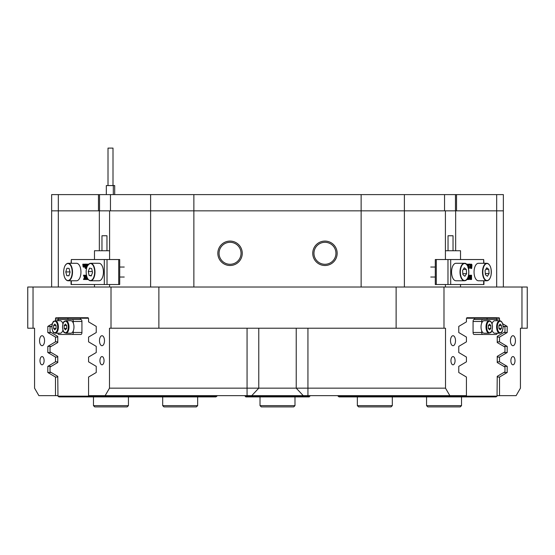 <?xml version="1.0" encoding="UTF-8"?>
<svg xmlns="http://www.w3.org/2000/svg" width="555" height="555" viewBox="0 0 555 555"><rect width="100%" height="100%" fill="white"/><g stroke="black" fill="none" stroke-linecap="round" stroke-linejoin="round"><path stroke-width="0.83" d="M466.554 318.23L496.669 318.23L497.231 320.728M338.05 395.653L338.05 396.152L497.044 396.152L497.231 376.352L504.974 371.815L504.974 367.049L497.231 362.512L497.231 356.372L504.974 351.835L504.974 347.069L497.231 342.532L497.231 336.392L504.974 331.855L504.974 327.089L503.073 325.972M497.044 396.152L496.024 396.901L339.07 396.901L338.05 396.152M487.054 319.479L487.054 318.23M474.567 319.479L474.567 318.23M464.306 396.901L464.577 395.653M481.032 326.971A6.244 3.122 90 0 0 481.719 330.884A6.244 3.122 90 0 0 484.154 333.215L489.128 333.215A6.244 3.122 -90 0 1 486.007 326.971A6.244 3.122 -90 0 1 489.128 320.728L484.154 320.728A6.244 3.122 90 0 0 481.719 323.065A6.244 3.122 90 0 0 481.032 326.971M492.07 330.093A6.244 3.122 90 0 0 494.769 333.215L499.743 333.215A6.244 3.122 -90 0 1 496.621 326.971A6.244 3.122 -90 0 1 499.743 320.728L494.769 320.728A6.244 3.122 90 0 0 492.07 323.856M473.068 321.477A1.998 0.999 -90 0 1 474.067 319.479L482.718 319.479A1.998 0.999 90 0 0 481.719 321.477L473.068 321.477L473.068 332.466L481.719 332.466A1.998 0.999 90 0 0 482.718 334.464L496.205 334.464A1.998 0.999 90 0 0 497.134 333.215M481.719 330.884L481.719 332.466M481.719 321.477L481.719 323.065M482.718 334.464L474.067 334.464A1.998 0.999 -90 0 1 473.068 332.466M497.134 320.728A1.998 0.999 90 0 0 496.205 319.479L482.718 319.479M498.931 328.414L500.18 329.857L501.429 328.414L501.429 325.535L500.18 324.092L498.931 325.535L498.931 328.414L501.429 328.414M488.317 328.414L489.565 329.857L490.814 328.414L490.814 325.535L489.565 324.092L488.317 325.535L488.317 328.414L490.814 328.414M488.317 325.535L490.814 325.535M498.931 325.535L501.429 325.535M448.038 250.742L448.038 235.757L453.033 235.757L453.033 250.742M460.525 259.539L460.525 250.742L445.415 250.742M101.967 250.742L101.967 235.757L106.962 235.757L106.962 250.742M109.585 250.742L94.475 250.742L94.475 259.539M455.502 340.708A4.995 2.498 90 0 0 453.005 335.713A4.995 2.498 90 0 0 450.507 340.708A4.995 2.498 90 0 0 453.005 345.703A4.995 2.498 90 0 0 455.502 340.708M515.442 340.708A4.995 2.498 90 0 0 512.945 335.713A4.995 2.498 90 0 0 510.447 340.708A4.995 2.498 90 0 0 512.945 345.703A4.995 2.498 90 0 0 515.442 340.708M44.553 340.708A4.995 2.498 -90 0 0 42.055 335.713A4.995 2.498 -90 0 0 39.558 340.708A4.995 2.498 -90 0 0 42.055 345.703A4.995 2.498 -90 0 0 44.553 340.708M104.493 340.708A4.995 2.498 -90 0 0 101.995 335.713A4.995 2.498 -90 0 0 99.498 340.708A4.995 2.498 -90 0 0 101.995 345.703A4.995 2.498 -90 0 0 104.493 340.708M515.005 360.688A4.121 2.06 90 0 0 512.945 356.567A4.121 2.06 90 0 0 510.884 360.688A4.121 2.06 90 0 0 512.945 364.808A4.121 2.06 90 0 0 515.005 360.688M455.065 360.688A4.121 2.06 90 0 0 453.005 356.567A4.121 2.06 90 0 0 450.944 360.688A4.121 2.06 90 0 0 453.005 364.808A4.121 2.06 90 0 0 455.065 360.688M104.056 360.688A4.121 2.06 -90 0 0 101.995 356.567A4.121 2.06 -90 0 0 99.935 360.688A4.121 2.06 -90 0 0 101.995 364.808A4.121 2.06 -90 0 0 104.056 360.688M44.116 360.688A4.121 2.06 -90 0 0 42.055 356.567A4.121 2.06 -90 0 0 39.995 360.688A4.121 2.06 -90 0 0 42.055 364.808A4.121 2.06 -90 0 0 44.116 360.688M455.655 250.742L455.655 210.838L503.364 210.838L503.364 287.011M51.636 287.011L51.636 210.838L99.345 210.838L99.345 250.742M337.162 253.295A12.21 12.21 0 0 0 324.952 241.085A12.21 12.21 0 0 0 312.743 253.295A12.21 12.21 0 0 0 324.952 265.505A12.21 12.21 0 0 0 337.162 253.295M335.942 253.295A10.989 10.989 0 0 0 324.952 242.306A10.989 10.989 0 0 0 313.964 253.295A10.989 10.989 0 0 0 324.952 264.284A10.989 10.989 0 0 0 335.942 253.295M242.257 253.295A12.21 12.21 0 0 0 230.048 241.085A12.21 12.21 0 0 0 217.838 253.295A12.21 12.21 0 0 0 230.048 265.505A12.21 12.21 0 0 0 242.257 253.295M241.036 253.295A10.989 10.989 0 0 0 230.048 242.306A10.989 10.989 0 0 0 219.058 253.295A10.989 10.989 0 0 0 230.048 264.284A10.989 10.989 0 0 0 241.036 253.295M27.75 328.22L27.75 287.011L33.029 287.011L33.029 328.22L27.75 328.22M99.345 210.838L455.655 210.838M445.415 210.838L445.415 259.539M445.415 284.514L445.415 287.011M109.585 287.011L109.585 284.514M109.585 259.539L109.585 210.838M443.986 328.22L396.124 328.22L396.124 287.011L443.986 287.011L443.986 328.22L445.512 328.22L445.512 388.16L449.841 395.653L466.429 395.653L466.429 377.039L458.763 372.502L458.763 366.362L466.429 361.825L466.429 357.059L458.763 352.522L458.763 346.382L466.429 341.845L466.429 337.079L458.763 332.542L458.763 326.402L466.429 321.865L466.429 318.979A1.249 0.624 -90 0 1 467.053 317.731L498.896 317.731A1.249 0.624 -90 0 1 499.521 318.979L499.521 320.728M55.479 320.728L55.479 318.979A1.249 0.624 90 0 1 56.104 317.731L87.947 317.731A1.249 0.624 90 0 1 88.571 318.979L88.571 321.865L96.237 326.402L96.237 332.542L88.571 337.079L88.571 341.845L96.237 346.382L96.237 352.522L88.571 357.059L88.571 361.825L96.237 366.362L96.237 372.502L88.571 377.039L88.571 395.653L105.159 395.653L109.488 388.16L445.512 388.16M497.231 361.825L499.521 361.825L499.521 357.059L507.187 352.522L507.187 346.382L499.521 341.845L497.231 341.845M497.231 357.059L499.521 357.059M497.231 337.079L499.521 337.079L499.521 341.845M497.231 377.039L499.521 377.039L499.521 395.653L497.044 395.653M57.769 341.845L55.479 341.845L55.479 337.079L57.769 337.079M57.769 357.059L55.479 357.059L55.479 361.825L47.813 366.362L47.813 372.502L55.479 377.039L55.479 395.653L38.885 395.653L34.563 388.16L34.563 328.22L33.029 328.22M57.769 361.825L55.479 361.825M521.971 287.011L527.25 287.011L527.25 328.22L521.971 328.22L521.971 287.011L443.986 287.011M111.014 287.011L158.876 287.011L158.876 328.22L111.014 328.22L111.014 287.011L33.029 287.011M499.521 377.039L507.187 372.502L507.187 366.362L499.521 361.825M521.971 328.22L520.437 328.22L520.437 388.16L516.115 395.653L499.521 395.653M499.521 337.079L507.187 332.542L507.187 326.402L502.636 323.704M55.479 341.845L47.813 346.382L47.813 352.522L55.479 357.059M52.364 323.704L47.813 326.402L47.813 332.542L55.479 337.079M111.014 328.22L109.488 328.22L109.488 388.16M396.124 328.22L158.876 328.22M57.769 377.039L55.479 377.039M55.479 395.653L57.956 395.653M449.841 395.653L105.159 395.653M396.124 287.011L158.876 287.011M503.801 372.502L507.187 372.502M503.801 366.362L507.187 366.362M503.801 352.522L507.187 352.522M503.801 346.382L507.187 346.382M503.801 332.542L507.187 332.542M503.801 326.402L507.187 326.402M51.199 326.402L47.813 326.402M51.199 332.542L47.813 332.542M51.199 346.382L47.813 346.382M51.199 352.522L47.813 352.522M51.199 366.362L47.813 366.362M51.199 372.502L47.813 372.502M108.01 185.571L108.01 148.109L113.005 148.109L113.005 185.571M114.691 194.604L114.691 185.571L106.317 185.571L106.317 194.604M113.317 194.604L113.317 185.571M455.468 210.838L455.468 194.604L444.541 194.604L444.541 210.838L150.613 210.838L150.613 194.604L99.532 194.604L99.532 210.838M150.613 194.604L193.868 194.604L193.868 287.011M361.132 287.011L361.132 194.604L193.868 194.604M361.132 194.604L404.387 194.604L404.387 287.011M444.541 194.604L404.387 194.604M455.468 194.604L456.529 194.604L456.529 210.838L496.676 210.838L496.676 194.604L456.529 194.604M496.676 194.604L503.364 194.604L503.364 210.838L496.676 210.838L496.676 287.011M51.636 194.604L58.324 194.604L58.324 210.838L51.636 210.838L51.636 194.604M58.324 287.011L58.324 210.838L98.471 210.838L98.471 194.604L58.324 194.604M98.471 194.604L99.532 194.604M150.613 287.011L150.613 210.838L110.459 210.838L110.459 194.604M391.067 406.891L358.599 406.891L357.351 405.643L392.316 405.643L391.067 406.891M460.275 406.891L427.808 406.891L426.559 405.643L461.524 405.643L460.275 406.891M483.939 280.768L483.939 284.514L435.293 284.514L435.293 259.539L436.292 259.539L436.292 284.514M483.669 263.285L483.669 259.539L450.702 259.539L450.702 284.514M467.067 264.992L466.845 264.291M467.719 266.136L467.678 264.43L466.769 264.173L468.163 264.173L467.865 266.469M468.559 268.093L469.676 267.614L469.1 268.509L468.503 268.509M467.955 267.649L468.038 264.638L468.691 264.111L469.703 264.43L469.044 264.437M469.565 264.825L469.565 264.111L470.21 264.111L470.21 264.825L469.565 264.825M471.438 268.509L470.772 266.344L471.452 264.111L471.944 264.825L471.722 268.308L470.793 268.509L470.127 266.344L470.307 264.77M470.383 264.555L471.452 264.111M469.35 276.113L469.53 275.349M470.453 276.113L470.231 275.342M470.806 275.225L469.384 275.516L469.35 278.825L470.21 275.225L471.105 278.825L470.806 275.225L471.549 275.225L471.549 279.498L470.286 279.498L469.821 277.535M470.938 279.498L470.14 276.175L469.35 279.498L468.108 279.498L469.017 279.207L468.371 279.207L468.406 275.995L469.051 275.995L469.01 275.481L468.552 275.481L467.581 279.56L467.331 278.652M467.518 279.56L466.831 279.38M447.975 284.514L447.975 259.539L436.292 259.539M447.975 259.539L450.702 259.539M483.669 259.539L483.939 263.285M469.01 275.481L468.559 275.474M468.753 275.225L469.648 275.225M469.017 279.207L469.051 275.995M470.806 275.342L470.272 275.342M471.063 275.481L470.411 275.481M467.574 278.215L467.879 277.549M471.812 266.206L471.708 264.763L471.452 264.291L471.139 264.957L471.285 268.225L471.812 266.206L471.167 266.206L471.056 264.763M470.772 266.344L470.127 266.344M471.015 268.01L470.363 268.01M470.973 268.134L471.167 266.206M471.625 268.134L471.244 268.134M471.708 264.763L471.174 264.763M470.21 264.825L469.703 264.471M470.029 264.471L470.21 264.111M469.259 264.437L468.753 265.241L469.336 266.31L468.843 267.392L469.204 268.093L469.62 267.565M469.1 268.509L468.607 267.649L468.691 264.638L468.038 264.638M468.691 264.638L469.343 264.111M468.517 265.588L467.872 265.588M468.906 266.698L468.254 266.698M467.678 264.43L467.026 264.43M104.298 284.514L104.298 259.539L107.025 259.539L107.025 284.514L71.061 284.514L71.061 280.768M104.298 259.539L71.331 259.539L71.331 263.285M84.138 267.122L83.042 266.636L82.799 264.173L85.56 264.173M85.56 267.038L84.728 267.142L84.728 266.546L84.728 266.899M86.358 266.768L86.58 268.329M86.726 267.635L85.713 265.228L86.004 268.447L85.262 268.447L85.56 264.104L86.268 264.104L87.045 265.956M87.045 266.691L86.746 264.173L88.141 264.173L87.225 264.464L87.877 264.464L87.843 265.124M87.739 278.77L87.558 279.56L86.851 279.56L85.761 275.342L86.427 275.225M85.005 275.342L84.95 276.175M86.212 275.412L85.338 277.306L86.33 279.498L84.7 279.498L84.499 277.784L84.131 278.756L84.776 278.756L84.908 279.38M107.025 259.539L119.707 259.539L119.707 284.514L118.708 284.514L118.708 259.539M107.025 284.514L118.708 284.514M71.061 263.285L71.331 259.539M86.608 275.342L86.795 276.647M87.288 277.93L86.906 279.56M86.851 276.827L86.968 278.548L87.177 277.687M84.131 278.756L84.263 279.498L83.486 279.498L84.416 277.542L83.444 275.225L85.761 275.225M84.263 279.498L84.7 279.498M84.263 279.38L84.7 279.38M84.055 279.255L84.7 279.255M84.034 279.13L84.679 279.13M85.699 275.225L84.686 277.306L85.678 279.38L86.33 279.38M84.686 277.306L85.338 277.306M85.179 276.05L85.824 276.05M85.56 275.412L85.907 275.412M84.353 275.225L84.603 277.063L84.943 275.225M84.242 276.022L84.894 276.022M84.159 275.738L84.811 275.738M84.145 275.592L84.797 275.592M84.221 275.384L84.866 275.384M84.353 275.342L84.943 275.342M88.474 264.409L88.085 265.241M87.85 265.588L88.696 264.111M88.675 264.111L89.036 264.43M87.225 264.464L87.197 266.331M85.623 264.104L86.885 267.122M86.004 268.447L86.511 268.447M86.004 268.329L86.538 268.329M85.754 268.19L86.4 268.19M85.206 264.173L85.012 266.539L85.56 266.788M85.206 266.788L84.797 267.142M85.186 266.671L85.56 266.671M85.012 266.539L85.56 266.539M84.998 264.825L85.56 264.825M85.206 264.291L85.56 264.291M84.346 264.173L84.374 266.788L84.52 264.173M84.187 266.587L84.624 266.587M84.138 266.081L84.728 266.081M84.145 264.52L84.721 264.52M83.486 264.173L83.507 266.788L83.659 264.173M83.319 266.58L83.756 266.58M83.278 264.52L83.86 264.52M83.326 264.36L83.819 264.36M84.547 266.899L84.235 267.142L83.874 266.546L83.382 267.142M84.235 267.142L84.728 267.142M88.023 264.999A8.741 4.371 90 0 1 90.618 263.285C88.141 263.604 86.649 266.213 86.143 271.111C86.212 276.987 87.704 280.206 90.618 280.768L99.054 280.768A8.741 4.371 -90 0 0 103.396 272.963A8.741 4.371 -90 0 0 99.054 263.285L90.618 263.285A8.741 4.371 90 0 1 94.96 272.963A8.741 4.371 90 0 1 90.618 280.768A8.741 4.371 90 0 1 88.023 279.061M88.266 271.568L89.133 275.502L91.27 275.96L92.539 272.484L91.665 268.558L89.528 268.1L88.266 271.568L92.331 271.568M91.436 275.502L89.133 275.502M65.546 264.999A8.741 4.371 90 0 1 68.14 263.285C65.497 263.687 63.998 266.525 63.645 271.811C63.894 277.327 65.393 280.317 68.14 280.768L76.576 280.768A8.741 4.371 -90 0 0 80.947 272.248A8.741 4.371 -90 0 0 76.576 263.285L68.14 263.285A8.741 4.371 90 0 1 72.511 272.248A8.741 4.371 90 0 1 68.14 280.768A8.741 4.371 90 0 1 65.546 279.061M65.774 271.922L66.801 275.696L68.952 275.8L70.069 272.137L69.042 268.363L66.898 268.259L65.774 271.922L70.013 271.922M68.986 275.696L66.801 275.696M489.454 279.061A8.741 4.371 -90 0 1 486.86 280.768C488.83 280.643 490.238 278.763 491.064 275.127C491.73 268.238 490.329 264.291 486.86 263.285L478.424 263.285A8.741 4.371 90 0 0 474.345 268.884A8.741 4.371 90 0 0 478.424 280.768L486.86 280.768A8.741 4.371 -90 0 1 482.781 268.884A8.741 4.371 -90 0 1 486.86 263.285A8.741 4.371 -90 0 1 489.454 264.999M485.07 270.486L485.403 274.725L487.408 276.272L489.08 273.573L488.747 269.328L486.742 267.787L485.07 270.486M485.785 269.328L488.747 269.328M485.313 273.573L489.08 273.573M466.977 279.061A8.741 4.371 -90 0 1 464.944 280.698A8.741 4.371 -90 0 1 464.382 280.768L464.993 280.691C470.404 279.998 469.745 262.48 464.382 263.285L455.946 263.285A8.741 4.371 90 0 0 455.384 263.361A8.741 4.371 90 0 0 451.583 272.595A8.741 4.371 90 0 0 455.946 280.768L464.382 280.768A8.741 4.371 -90 0 1 460.019 272.595A8.741 4.371 -90 0 1 463.82 263.361A8.741 4.371 -90 0 1 464.382 263.285A8.741 4.371 -90 0 1 466.977 264.999M464.875 276.286L466.582 273.677L466.304 269.418L464.32 267.767L462.613 270.382L462.891 274.642L464.875 276.286M463.245 269.418L466.304 269.418M462.828 273.677L466.582 273.677M197.649 405.643L196.401 406.891L163.933 406.891L162.684 405.643L197.649 405.643L197.649 396.901M293.734 406.891L261.266 406.891L260.017 405.643L294.982 405.643L293.734 406.891L294.982 405.643L294.982 396.901L294.982 405.643M128.441 405.643L127.192 406.891L94.725 406.891L93.476 405.643L128.441 405.643L128.441 396.901M62.93 323.856A6.244 3.122 -90 0 0 60.231 320.728L55.257 320.728A6.244 3.122 90 0 1 58.379 326.971A6.244 3.122 90 0 1 55.257 333.215L60.231 333.215A6.244 3.122 -90 0 0 62.93 330.093M73.281 323.065A6.244 3.122 -90 0 0 70.846 320.728L65.872 320.728A6.244 3.122 90 0 1 68.993 326.971A6.244 3.122 90 0 1 65.872 333.215L70.846 333.215A6.244 3.122 -90 0 0 73.281 330.884A6.244 3.122 -90 0 0 73.968 326.971A6.244 3.122 -90 0 0 73.281 323.065L73.281 321.477A1.998 0.999 -90 0 0 72.282 319.479L58.795 319.479A1.998 0.999 -90 0 0 57.866 320.728M57.866 333.215A1.998 0.999 -90 0 0 58.795 334.464L72.282 334.464A1.998 0.999 -90 0 0 73.281 332.466L73.281 330.884M73.281 332.466L81.932 332.466A1.998 0.999 90 0 1 80.933 334.464L72.282 334.464M81.932 332.466L81.932 321.477L73.281 321.477M72.282 319.479L80.933 319.479A1.998 0.999 90 0 1 81.932 321.477M64.186 328.414L65.434 329.857L66.683 328.414L66.683 325.535L65.434 324.092L64.186 325.535L64.186 328.414L66.683 328.414M53.571 328.414L54.82 329.857L56.069 328.414L56.069 325.535L54.82 324.092L53.571 325.535L53.571 328.414L56.069 328.414M56.069 325.535L53.571 325.535M66.683 325.535L64.186 325.535M57.769 320.728L58.33 318.23L88.446 318.23M51.927 325.972L50.026 327.089L50.026 331.855L57.769 336.392L57.769 342.532L50.026 347.069L50.026 351.835L57.769 356.372L57.769 362.512L50.026 367.049L50.026 371.815L57.769 376.352L57.956 396.152L216.95 396.152L216.95 395.653M216.95 396.152L215.93 396.901L58.976 396.901L57.956 396.152M80.433 319.479L80.433 318.23M67.946 319.479L67.946 318.23M90.423 395.653L90.694 396.901M309.967 395.653L309.218 396.901L245.782 396.901L245.032 395.653M245.032 396.152L309.967 396.152M497.308 326.971A5.744 2.872 90 0 0 500.18 332.716A5.744 2.872 90 0 0 503.052 326.971A5.744 2.872 90 0 0 500.18 321.227A5.744 2.872 90 0 0 497.308 326.971M486.693 326.971A5.744 2.872 90 0 0 489.565 332.716A5.744 2.872 90 0 0 492.438 326.971A5.744 2.872 90 0 0 489.565 321.227A5.744 2.872 90 0 0 486.693 326.971M57.956 318.979L55.479 318.979M499.521 318.979L497.044 318.979M247.058 395.653L247.058 328.22M303.259 395.653L296.231 388.16L296.231 328.22M258.769 328.22L258.769 388.16L251.741 395.653M307.942 328.22L307.942 395.653M483.669 284.514L483.669 280.768M469.051 278.728L468.406 278.728M471.105 275.995L470.453 275.995M467.719 264.943L467.067 264.943M71.331 280.768L71.331 284.514M85.116 278.554L85.761 278.554M87.197 264.943L87.843 264.943M85.713 267.676L86.358 267.676M84.998 265.956L85.56 265.956M84.138 264.825L84.728 264.825M83.278 266.081L83.867 266.081M83.278 264.825L83.867 264.825M86.178 271.124A8.492 4.246 -90 0 0 89.952 280.469A8.492 4.246 -90 0 0 94.621 272.935A8.492 4.246 -90 0 0 90.853 263.583A8.492 4.246 -90 0 0 86.178 271.124M63.679 271.818A8.492 4.246 -90 0 0 67.821 280.518A8.492 4.246 -90 0 0 72.171 272.241A8.492 4.246 -90 0 0 68.029 263.542A8.492 4.246 -90 0 0 63.679 271.818M483.114 268.974A8.492 4.246 90 0 0 485.549 279.956A8.492 4.246 90 0 0 491.036 275.079A8.492 4.246 90 0 0 488.601 264.104A8.492 4.246 90 0 0 483.114 268.974M465.145 280.448A8.492 4.246 90 0 0 468.808 270.93A8.492 4.246 90 0 0 464.049 263.611A8.492 4.246 90 0 0 460.386 273.122A8.492 4.246 90 0 0 465.145 280.448M62.562 326.971A5.744 2.872 -90 0 0 65.434 332.716A5.744 2.872 -90 0 0 68.307 326.971A5.744 2.872 -90 0 0 65.434 321.227A5.744 2.872 -90 0 0 62.562 326.971M51.948 326.971A5.744 2.872 -90 0 0 54.82 332.716A5.744 2.872 -90 0 0 57.692 326.971A5.744 2.872 -90 0 0 54.82 321.227A5.744 2.872 -90 0 0 51.948 326.971M499.743 333.215C501.082 332.126 502.102 334.457 503.114 326.971C502.906 323.107 501.782 321.026 499.743 320.728M489.128 333.215C490.467 332.126 491.487 334.457 492.5 326.971C492.292 323.107 491.168 321.026 489.128 320.728M460.525 287.011L460.525 284.514M94.475 287.011L94.475 284.514M392.316 396.901L392.316 405.643M357.351 396.901L357.351 405.643M461.524 396.901L461.524 405.643M426.559 396.901L426.559 405.643M124.251 277.021L119.707 277.021M124.251 267.031L119.707 267.031M430.749 267.031L435.293 267.031M430.749 277.021L435.293 277.021M162.684 396.901L162.684 405.643M260.017 396.901L260.017 405.643M93.476 396.901L93.476 405.643M65.872 333.215C64.533 332.126 63.513 334.457 62.5 326.971C63.513 319.493 64.533 321.824 65.872 320.728M55.257 333.215C53.918 332.126 52.898 334.457 51.886 326.971C52.898 319.493 53.918 321.824 55.257 320.728"/></g></svg>
